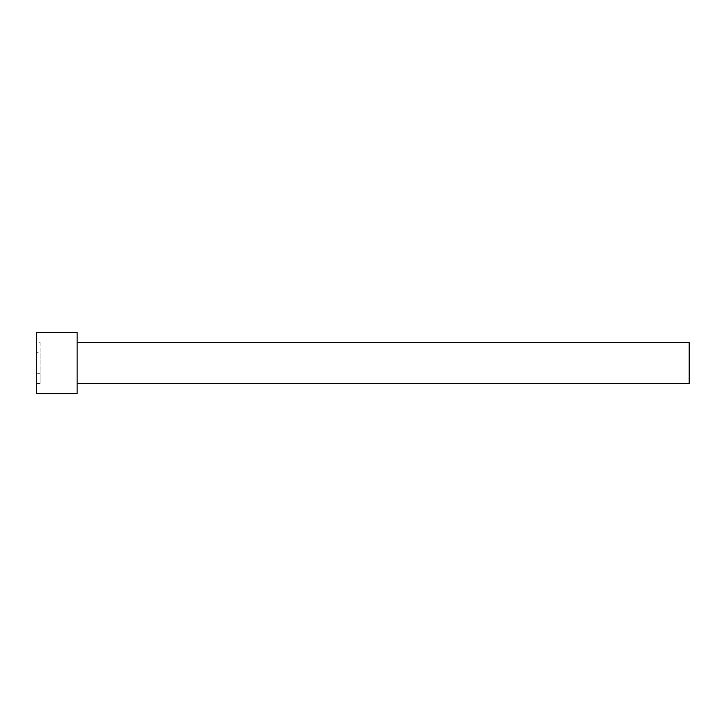 <?xml version="1.0" encoding="UTF-8"?>
<svg xmlns="http://www.w3.org/2000/svg" width="726" height="726" viewBox="0 0 726 726"><rect width="100%" height="100%" fill="white"/><g stroke="black" fill="none" stroke-linecap="round" stroke-linejoin="round"><path stroke-width="0.54" stroke-dasharray="3.63 2.72" d="M36.3 332.372L36.3 393.628M36.3 383.627L36.3 342.373L36.3 383.627L40.13 383.627L40.13 373.318L36.3 373.318L40.13 373.318L40.13 352.682L36.3 352.682L40.13 352.682L40.13 342.373L36.3 342.373M77.138 332.372L77.138 393.628M689.192 383.419L689.192 342.581M77.138 363L77.138 342.581L77.138 363M689.7 382.911L689.7 343.089M40.13 342.373L40.13 383.627"/><path stroke-width="1.09" d="M36.3 363L36.3 332.372L77.138 332.372L77.138 393.628L36.3 393.628L36.3 363M77.138 342.581L689.192 342.581L689.192 383.419L77.138 383.419M689.192 342.581L689.7 343.089L689.7 382.911L689.192 383.419"/></g></svg>
